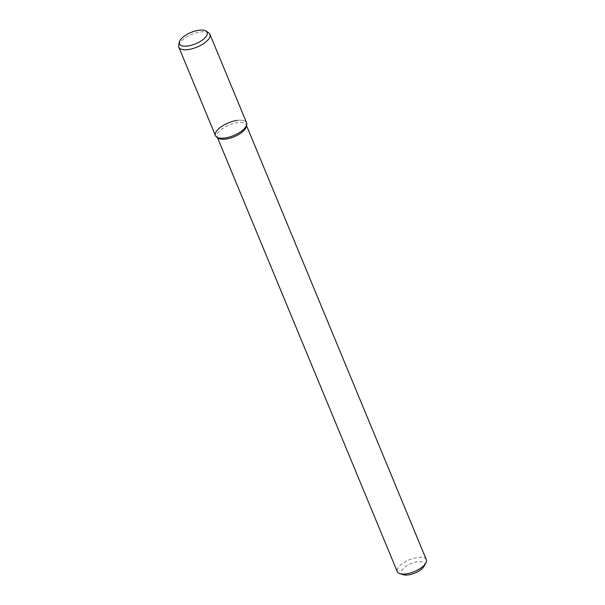 <?xml version="1.0" encoding="UTF-8"?>
<svg xmlns="http://www.w3.org/2000/svg" width="605" height="605" viewBox="0 0 605 605"><rect width="100%" height="100%" fill="white"/><g stroke="black" fill="none" stroke-linecap="round" stroke-linejoin="round"><path stroke-width="0.45" stroke-dasharray="3.02 2.27" d="M424.173 566.136A12.561 5.112 -22.5 0 0 417.647 561.758A12.561 5.112 -22.5 0 0 403.747 568.004A12.561 5.112 -22.5 0 0 403.384 574.75M426.321 559.678A15.707 6.39 -22.5 0 0 417.737 557.462A15.707 6.39 -22.5 0 0 402.771 563.353A15.707 6.39 -22.5 0 0 397.303 571.702M246.348 126.566A15.707 6.39 -22.5 0 0 246.205 124.849A15.707 6.39 -22.5 0 0 237.621 122.626A15.707 6.39 -22.5 0 0 222.655 128.517A15.707 6.39 -22.5 0 0 217.187 136.866A15.707 6.39 -22.5 0 0 218.307 138.182M246.719 124.607A16.834 6.852 -22.5 0 0 237.364 120.38A16.834 6.852 -22.5 0 0 221.324 126.695A16.834 6.852 -22.5 0 0 215.456 135.649M246.568 122.762A16.834 6.852 -22.5 0 0 237.364 120.38M208.74 32.92A16.834 6.852 -22.5 0 0 200.731 31.952A16.834 6.852 -22.5 0 0 178.679 45.375M246.53 125.621L246.205 124.849M217.505 137.637L217.187 136.866"/><path stroke-width="0.91" d="M217.505 137.637L397.303 571.702A15.707 6.39 -22.5 0 0 399.905 573.699L403.384 574.75A12.561 5.112 -22.5 0 0 414.864 573.064A12.561 5.112 -22.5 0 0 424.173 566.136L425.89 562.937A15.707 6.39 -22.5 0 0 426.321 559.678L246.53 125.621M399.905 573.699A15.707 6.39 -22.5 0 0 414.259 571.596A15.707 6.39 -22.5 0 0 425.89 562.937M216.658 137.055L218.307 138.182A15.707 6.39 -22.5 0 0 234.143 136.76A15.707 6.39 -22.5 0 0 246.348 126.566L246.719 124.607A16.834 6.852 -22.5 0 1 233.636 135.535A16.834 6.852 -22.5 0 1 216.658 137.055A16.834 6.852 -22.5 0 1 219.789 127.844A16.834 6.852 -22.5 0 1 237.364 120.38M179.269 42.229L178.679 45.375A16.834 6.852 -22.5 0 0 178.83 47.22L215.456 135.649A16.834 6.852 -22.5 0 0 233.636 135.535A16.834 6.852 -22.5 0 0 246.568 122.762L209.943 34.334A16.834 6.852 -22.5 0 0 208.74 32.92L206.101 31.12A15.019 6.111 -22.5 0 0 198.954 30.25A15.019 6.111 -22.5 0 0 179.269 42.229A15.019 6.111 -22.5 0 0 195.627 43.772A15.019 6.111 -22.5 0 0 206.101 31.12M178.83 47.22A16.834 6.852 -22.5 0 0 197.003 47.099A16.834 6.852 -22.5 0 0 209.943 34.334"/></g></svg>
